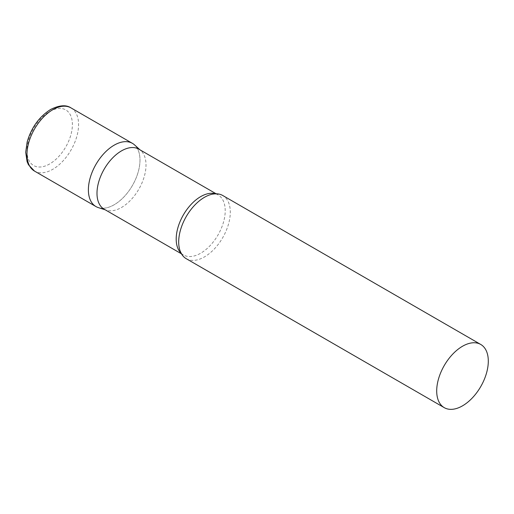 <?xml version="1.0" encoding="UTF-8"?>
<svg xmlns="http://www.w3.org/2000/svg" width="514" height="514" viewBox="0 0 514 514"><rect width="100%" height="100%" fill="white"/><g stroke="black" fill="none" stroke-linecap="round" stroke-linejoin="round"><path stroke-width="0.39" stroke-dasharray="2.57 1.93" d="M132.432 143.361A36.488 21.068 -60 0 1 138.022 172.595A36.488 21.068 -60 0 1 114.185 204.752A36.488 21.068 -60 0 1 95.945 206.557M104.175 209.204A34.663 20.014 120 0 0 106.469 210.213A34.663 20.014 120 0 0 132.278 198.378A34.663 20.014 120 0 0 146.015 165.033A34.663 20.014 120 0 0 140.862 150.647A34.663 20.014 120 0 0 138.838 149.163M98.36 207.624A36.488 21.068 120 0 0 125.532 195.166A36.488 21.068 120 0 0 139.988 160.06A36.488 21.068 120 0 0 134.565 144.916M186.248 258.696A36.488 21.068 120 0 0 214.364 248.917A36.488 21.068 120 0 0 230.291 212.198A36.488 21.068 120 0 0 222.735 195.493M71.028 107.908A36.488 21.068 -60 0 1 76.618 137.142A36.488 21.068 -60 0 1 52.781 169.299A36.488 21.068 -60 0 1 34.541 171.104M49.685 163.934A32.112 18.536 -60 0 1 26.979 150.827A32.112 18.536 -60 0 1 49.685 111.499A32.112 18.536 -60 0 1 72.39 124.613A32.112 18.536 -60 0 1 49.685 163.934M181.146 253.254A34.663 20.014 120 0 0 183.376 254.931A34.663 20.014 120 0 0 210.085 245.641A34.663 20.014 120 0 0 225.216 210.759A34.663 20.014 120 0 0 218.039 194.89A34.663 20.014 120 0 0 215.475 193.797M140.862 150.647L139.917 149.786M216.124 193.784L218.039 194.89C217.274 193.797 214.537 193.791 209.821 194.864M181.461 253.826L183.376 254.931C182.052 254.815 180.671 252.445 179.245 247.825M106.469 210.213L105.254 209.828"/><path stroke-width="0.77" d="M34.541 171.104L95.945 206.557A36.488 21.068 -60 0 1 90.348 177.317A36.488 21.068 -60 0 1 114.185 145.166A36.488 21.068 -60 0 1 132.432 143.361L71.028 107.908A36.488 21.068 -60 0 0 52.781 109.713A36.488 21.068 -60 0 0 28.945 141.864A36.488 21.068 -60 0 0 34.541 171.104L28.456 164.75L27.094 161.647L25.7 152.285L27.152 141.973C31.38 127.562 39.192 116.736 50.59 109.495C59.309 105.145 66.12 104.618 71.028 107.908M216.124 193.784L138.838 149.163A34.663 20.014 120 0 0 112.123 158.447A34.663 20.014 120 0 0 96.992 193.335A34.663 20.014 120 0 0 104.175 209.204L181.461 253.826M139.917 149.786L134.565 144.916A36.488 21.068 120 0 0 105.82 151.604A36.488 21.068 120 0 0 88.389 189.852A36.488 21.068 120 0 0 98.36 207.624L105.254 209.828M480.744 344.457L222.735 195.493A36.488 21.068 120 0 0 209.821 194.864A36.488 21.068 120 0 0 178.692 241.991A36.488 21.068 120 0 0 179.245 247.825A36.488 21.068 120 0 0 186.248 258.696L444.257 407.653A36.488 21.068 120 0 0 472.372 397.881A36.488 21.068 120 0 0 488.3 361.156A36.488 21.068 120 0 0 480.744 344.457A36.488 21.068 120 0 0 452.628 354.23A36.488 21.068 120 0 0 436.701 390.948A36.488 21.068 120 0 0 444.257 407.653M215.475 193.797A34.663 20.014 120 0 0 189.782 205.883A34.663 20.014 120 0 0 176.199 239.061A34.663 20.014 120 0 0 181.146 253.254"/></g></svg>
